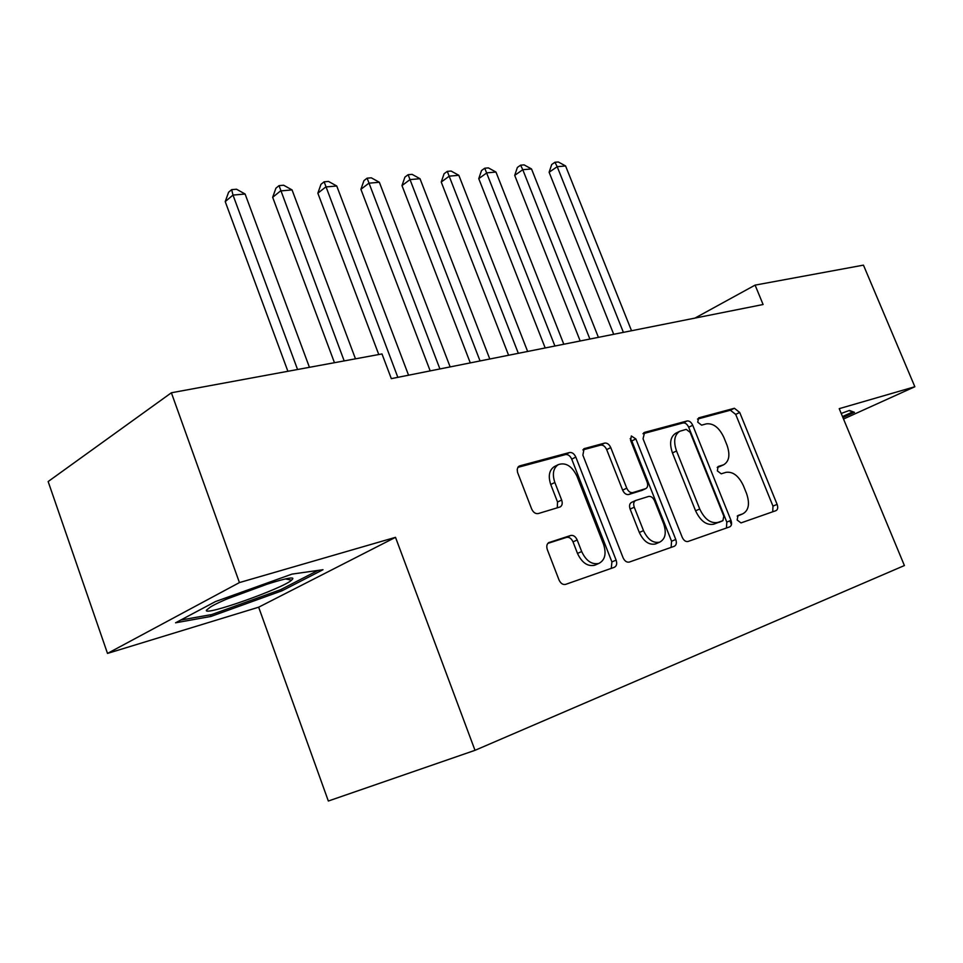 <?xml version="1.0" encoding="UTF-8"?>
<svg xmlns="http://www.w3.org/2000/svg" width="963" height="963" viewBox="0 0 963 963"><rect width="100%" height="100%" fill="white"/><g stroke="black" fill="none" stroke-linecap="round" stroke-linejoin="round"><path stroke-width="1.44" d="M737.14 520.02L741.004 522.909L775.997 510.643C777.815 509.644 778.176 507.549 777.105 504.371L739.716 412.465L734.396 408.276L698.669 417.858L697.718 422.155L701.606 425.152L706.324 423.864C713.33 423.058 719.18 427.572 723.863 437.407L727.005 445.159C730.327 454.849 729.208 461.397 723.646 464.78L718.109 466.525L717.351 470.883L721.227 473.82L725.897 472.364C732.843 471.34 738.681 475.782 743.388 485.665L746.554 493.489C750.021 503.781 748.733 510.571 742.702 513.869L738.007 515.494L737.14 520.02M549.343 542.338L549.091 542.434C546.828 543.746 546.238 546.153 547.345 549.68L558.997 579.895C560.647 583.422 562.837 584.926 565.558 584.397L614.37 567.291C616.657 566.088 617.235 563.692 616.115 560.117L575.814 457.088C574.225 453.717 572.118 452.201 569.518 452.514L519.815 465.851L518.058 467.055L517.215 469.414L517.528 472.315L531.636 508.946C533.285 512.46 535.488 514.001 538.245 513.568L560.153 506.947C562.223 505.647 562.729 503.336 561.658 500.038L554.844 482.475C552.088 474.073 553.244 468.114 558.311 464.611C565.763 462.192 571.974 466.056 576.957 476.179L603.548 544.264C606.57 553.797 604.993 560.189 598.842 563.439C591.812 564.848 586.094 560.887 581.676 551.546L577.186 539.978C575.561 536.511 573.406 535.007 570.746 535.464L548.657 542.651M239.438 582.579L107.507 653.42L258.662 607.196L395.504 537.33L239.438 582.579L171.378 392.772L381.986 353.939L391.327 378.64L763.093 304.513L755.1 285.12L694.961 318.091M395.504 537.33L475 750.321L904.401 565.546L839.218 408.661L914.85 386.741L863.45 265.138L755.1 285.12M682.189 537.234C683.73 540.496 685.668 541.904 688.003 541.483L729.689 526.869C731.639 525.822 732.061 523.643 730.965 520.345L692.722 425.261C691.229 422.143 689.364 420.711 687.125 420.963L644.608 432.363L643.043 438.779L682.189 537.234M674.269 546.298L629.26 562.079C626.72 562.548 624.662 561.092 623.061 557.709L582.88 455.162L584.072 448.686L604.656 443.088C607.159 442.787 609.182 444.28 610.747 447.578L626.757 488.193C628.333 491.503 630.344 492.972 632.811 492.599L645.824 488.602C647.738 487.434 648.171 485.244 647.112 482.054L630.584 440.356L631.343 435.974L635.857 438.935L675.761 539.461C676.881 542.891 676.375 545.178 674.269 546.298M258.662 607.196L328.335 801.023L475 750.321M171.378 392.772L48.15 481.548L107.507 653.42M843.528 419.025L914.85 386.741M842.914 417.557L854.458 412.32L849.426 410.443L841.217 413.452M282.051 590.764L323.002 569.711L291.994 574.104L215.483 601.562L175.555 622.808L210.921 616.452L282.051 590.764L281.497 589.236M731.435 524.654L729.882 520.802M737.213 516.108L739.367 515.289M719.891 466.501L717.218 467.404M772.735 511.774L772.976 506.117L735.708 414.403L730.375 410.226L697.477 419.074M726.463 528.001L726.8 522.115L688.677 427.235C687.197 424.117 685.331 422.697 683.08 422.95L642.959 433.735M679.746 431.28L675.701 433.266C670.308 436.841 669.225 443.401 672.451 452.923L695.575 510.811C700.462 521.043 706.505 525.509 713.703 524.209L722.912 520.694L723.803 516.132L690.158 432.375L686.222 429.366L679.746 431.28C674.365 434.867 673.293 441.427 676.52 450.973L699.728 508.994C704.627 519.25 710.67 523.728 717.868 522.428L722.9 520.694L718.94 522.379M582.88 449.89L600.599 445.123L604.656 443.088M642.056 490.323L628.683 494.525C626.215 494.898 624.205 493.429 622.64 490.131L606.678 449.613C605.125 446.326 603.091 444.822 600.599 445.123M671.103 547.405L671.572 541.242L631.8 440.946L630.187 438.647M643.501 530.625C647.762 539.581 653.143 543.433 659.655 542.169C665.325 539.136 666.673 533.045 663.7 523.896L654.539 500.796C652.998 497.522 651.012 496.077 648.605 496.451L635.628 500.507C633.642 501.687 633.197 503.914 634.256 507.2L643.501 530.625L639.324 532.467C643.573 541.399 648.954 545.239 655.454 543.975L656.285 543.614M631.752 502.313L631.499 502.409C629.513 503.589 629.044 505.816 630.115 509.09L634.256 507.2M639.324 532.467L630.115 509.09M595.591 564.848L594.628 565.269C587.611 566.677 581.893 562.729 577.487 553.412L573.009 541.868C571.384 538.413 569.241 536.909 566.569 537.378L547.803 543.397M554.652 466.453L554.231 466.67C549.175 470.173 548.007 476.119 550.74 484.497L554.844 482.475M557.276 507.85L557.541 502.012L550.74 484.497M611.276 568.375L611.902 561.923L571.733 459.146C570.156 455.776 568.062 454.259 565.45 454.584L517.841 467.38M210.343 614.803L210.921 616.452M631.535 330.742L565.582 165.961L557.204 166.695L549.115 172.257L613.708 334.293M549.115 172.257L551.715 164.504L554.941 162.266L557.204 166.695L623.386 332.367M554.941 162.266L558.299 161.977L565.582 165.961M598.408 337.351L531.516 168.946L522.777 169.705L514.699 175.374L580.183 340.974M514.699 175.374L517.372 167.454L520.598 165.179L522.777 169.705L589.898 339.048M520.598 165.179L524.101 164.878L531.516 168.946M563.812 344.248L495.969 172.052L486.845 172.859L478.767 178.637L545.19 347.956M478.767 178.637L481.524 170.535L484.75 168.212L554.917 346.018M484.75 168.212L488.397 167.899L495.969 172.052M849.005 410.599L852.652 411.947L842.505 416.558M206.419 610.217C203.337 616.657 283.17 588.345 291.608 580.147L292.427 579.269C299.024 572.191 228.087 596.061 210.379 607.039L206.419 610.217M227.954 598.625L268.87 583.542M318.007 570.421L280.642 589.669L211.667 614.563L180.707 620.064M527.64 351.459L458.833 175.302L449.288 176.145L441.235 182.031L508.596 355.251M441.235 182.031L444.075 173.749L447.289 171.378L518.335 353.313M447.289 171.378L451.117 171.053L458.833 175.302M489.794 359.006L420 178.709L410.009 179.587L401.992 185.582L470.293 362.895M401.992 185.582L404.917 177.108L408.119 174.7L480.056 360.944M408.119 174.7L412.116 174.363L420 178.709M450.142 366.915L379.35 182.272L368.889 183.187L360.908 189.314L430.184 370.887M360.908 189.314L363.93 180.635L367.12 178.167L439.922 368.949M367.12 178.167L371.297 177.818L379.35 182.272M408.553 375.197L336.749 186.003L325.771 186.954L317.85 193.214L378.772 354.528M317.85 193.214L320.968 184.318L324.134 181.814L397.839 377.34M324.134 181.814L328.527 181.441L336.749 186.003M355.479 358.826L292.054 189.916L280.534 190.927L272.673 197.307L334.462 362.702M272.673 197.307L275.912 188.194L279.041 185.63L344.176 360.908M279.041 185.63L283.652 185.233L292.054 189.916M309.436 367.312L245.108 194.02L232.998 195.08L225.222 201.604L287.889 371.285M225.222 201.604L228.58 192.263L231.674 189.639L232.998 195.08L297.555 369.503M231.674 189.639L236.525 189.23L245.108 194.02M738.501 515.662L742.654 513.893M718.855 466.911L722.936 465.045M730.375 410.226L734.396 408.276M735.708 414.403L739.716 412.465M772.976 506.117L777.105 504.371M643.729 432.808L644.608 432.363M683.08 422.95L687.125 420.963M688.677 427.235L692.722 425.261M726.8 522.115L730.965 520.345M672.451 452.923L676.52 450.973M695.575 510.811L699.728 508.994M713.703 524.209L717.868 522.428M583.662 448.963L584.685 448.445M606.678 449.613L610.747 447.578M622.64 490.131L626.757 488.193M628.683 494.525L632.811 492.599M641.418 490.624L645.535 488.71M631.8 440.946L635.857 438.935M671.572 541.242L675.761 539.461M566.569 537.378L570.746 535.464M573.009 541.868L577.186 539.978M577.487 553.412L581.676 551.546M557.541 502.012L561.658 500.038M518.624 466.465L519.815 465.851M565.45 454.584L569.518 452.514M571.733 459.146L575.814 457.088M611.902 561.923L616.115 560.117M738.561 515.638L742.702 513.869M719.554 466.658L723.646 464.78M641.695 490.516L645.824 488.602M655.454 543.975L659.655 542.169M631.499 502.409L635.628 500.507M594.628 565.269L598.842 563.439M554.231 466.67L558.311 464.611M285.578 578.98L291.608 580.147"/></g></svg>
